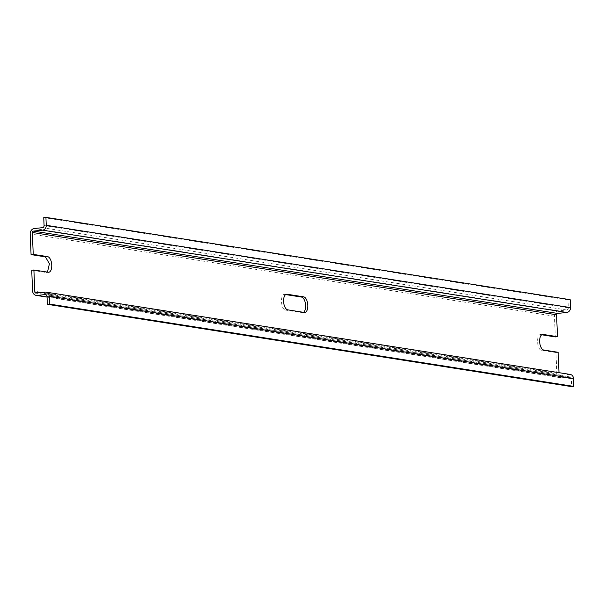 <?xml version="1.0" encoding="UTF-8"?>
<svg xmlns="http://www.w3.org/2000/svg" width="604" height="604" viewBox="0 0 604 604"><rect width="100%" height="100%" fill="white"/><g stroke="black" fill="none" stroke-linecap="round" stroke-linejoin="round"><path stroke-width="0.45" stroke-dasharray="3.02 2.27" d="M303.54 312.328A7.86 3.76 84.1 0 1 302.612 312.683A7.86 3.76 84.1 0 1 302.136 312.676L285.549 310.071L287.731 309.844M541.735 334.782L540.965 334.661C536.027 333.408 536.722 349.98 541.622 350.275L555.967 352.525L556.835 373.219A4.991 4.349 -81.1 0 0 560.414 377.696A4.991 4.349 -81.1 0 0 561.395 377.726L569.459 376.896L45.987 294.707M31.725 270.214L46.07 272.472L47.474 272.125M570.168 299.682L567.986 299.909L568.319 307.836A1.993 1.736 -81.1 0 1 566.658 309.995L558.594 310.826A4.991 4.349 -81.1 0 0 554.442 316.224L555.31 336.919M542.203 334.533L542.671 334.427M285.669 294.578L284.424 294.442L286.598 294.224M286.137 294.329L284.899 294.458C279.954 293.204 280.649 309.776 285.549 310.071M570.244 374.442A4.492 3.911 -81.1 0 0 569.361 374.42L560.202 375.356A1.246 1.087 -81.1 0 1 559.062 374.231L559.002 372.676M555.967 352.525L558.141 352.306M569.459 376.896A1.993 1.736 -81.1 0 1 571.286 378.7L571.618 386.628M567.986 299.909L43.745 217.599M302.136 312.676L304.318 312.449M556.835 373.219L32.586 290.909M554.442 316.224L30.2 233.914M559.062 374.231L39.615 292.676M561.395 377.726L47.067 296.972M46.07 272.472L48.245 272.245M558.594 310.826L34.352 228.516M541.622 350.275L543.796 350.048M560.202 375.356L35.961 293.046M569.361 374.42L45.111 292.109M571.286 378.7L47.044 296.39M568.319 307.836L44.077 225.526M566.658 309.995L42.416 227.685M302.612 312.683L304.793 312.464M560.414 377.696L47.074 297.1M46.546 272.479L48.72 272.261M559.961 375.348L35.719 293.038M569.851 376.904L45.61 294.593"/><path stroke-width="0.91" d="M304.318 312.449L287.731 309.844A7.86 3.76 84.1 0 1 283.616 301.932A7.86 3.76 84.1 0 1 286.598 294.224A7.86 3.76 84.1 0 1 287.074 294.239L303.661 296.836A7.86 3.76 84.1 0 1 307.776 304.748A7.86 3.76 84.1 0 1 304.793 312.464A7.86 3.76 84.1 0 1 304.318 312.449M303.54 312.328A7.86 3.76 84.1 0 0 305.488 303.963A7.86 3.76 84.1 0 0 301.479 297.062L285.669 294.578M33.899 269.996L31.725 270.214L32.586 290.909A4.991 4.349 -81.1 0 0 36.172 295.386A4.991 4.349 -81.1 0 0 37.154 295.416L45.217 294.586A1.993 1.736 -81.1 0 1 47.044 296.39L47.376 304.318L49.558 304.091L49.226 296.164A4.492 3.911 -81.1 0 0 45.995 292.132A4.492 3.911 -81.1 0 0 45.111 292.109L35.961 293.046A1.246 1.087 -81.1 0 1 34.821 291.921L33.899 269.996L48.245 272.245A7.86 3.76 84.1 0 0 48.72 272.261A7.86 3.76 84.1 0 0 51.71 264.544A7.86 3.76 84.1 0 0 47.595 256.632L33.243 254.382L32.329 232.457A1.246 1.087 -81.1 0 1 33.363 231.106L42.522 230.162A4.492 3.911 -81.1 0 0 46.251 225.3L45.919 217.372L43.745 217.599L44.077 225.526A1.993 1.736 -81.1 0 1 42.416 227.685L34.352 228.516A4.991 4.349 -81.1 0 0 30.2 233.914L31.068 254.609L33.243 254.382M47.474 272.125L49.422 263.759L45.413 256.859L31.068 254.609M541.735 334.782L555.31 336.919L557.492 336.692L556.571 314.767L32.329 232.457M559.002 372.676L558.141 352.306L543.796 350.048A7.86 3.76 84.1 0 1 539.682 342.136A7.86 3.76 84.1 0 1 542.671 334.427A7.86 3.76 84.1 0 1 543.147 334.442L557.492 336.692M47.376 304.318L571.618 386.628L573.8 386.401L573.468 378.474A4.492 3.911 -81.1 0 0 570.244 374.442L45.995 292.132M45.919 217.372L570.168 299.682L570.501 307.61L46.251 225.3M556.571 314.767A1.246 1.087 -81.1 0 1 557.605 313.416L566.763 312.472A4.492 3.911 -81.1 0 0 570.501 307.61M573.8 386.401L49.558 304.091M301.479 297.062L303.661 296.836M286.137 294.329L287.074 294.239M39.615 292.676L34.821 291.921M47.067 296.972L37.154 295.416M45.413 256.859L47.595 256.632M542.203 334.533L543.147 334.442M557.605 313.416L33.363 231.106M573.468 378.474L49.226 296.164M45.987 294.707L45.217 294.586M566.763 312.472L42.522 230.162M47.074 297.1L36.172 295.386"/></g></svg>
